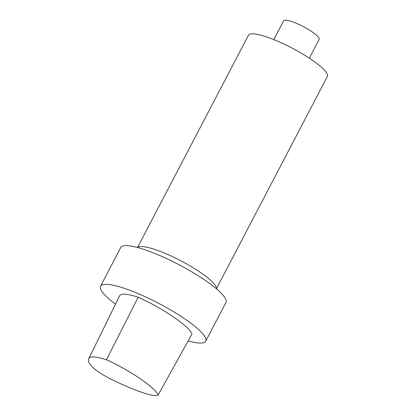 <?xml version="1.0" encoding="UTF-8"?>
<svg xmlns="http://www.w3.org/2000/svg" width="416" height="416" viewBox="0 0 416 416"><rect width="100%" height="100%" fill="white"/><g stroke="black" fill="none" stroke-linecap="round" stroke-linejoin="round"><path stroke-width="0.62" d="M106.434 359.793C129.761 370.12 156.442 388.487 158.018 395.174C153.384 397.426 133.037 389.73 115.554 381.373C106.226 377.016 98.878 372.596 93.517 368.118C89.18 363.86 87.552 360.812 88.629 358.982C89.502 355.976 95.441 356.247 106.434 359.793L138.174 297.248C162.542 307.96 190.596 327.267 191.942 334.131L158.018 395.174M88.629 358.982L119.397 296.28C120.328 293.145 126.589 293.467 138.174 297.248M115.502 304.221A59.342 11.731 27.6 0 1 100.547 286.187L120.765 247.515A59.342 11.731 27.6 0 1 178.786 264.612A59.342 11.731 27.6 0 1 225.945 302.505L205.728 341.177A59.342 11.731 27.6 0 1 188.152 340.948M136.937 247.364L138.902 246.792A44.517 8.798 27.6 0 1 180.799 260.764A44.517 8.798 27.6 0 1 216.185 287.191L216.84 289.136M137.686 247.146L248.472 35.24A44.517 8.798 27.6 0 1 291.996 48.064A44.517 8.798 27.6 0 1 327.371 76.487L216.59 288.392M273.806 39.619L283.644 20.8A20.03 3.957 27.6 0 1 303.233 26.572A20.03 3.957 27.6 0 1 319.15 39.364L309.317 58.183M100.547 286.187A59.342 11.731 27.6 0 1 158.569 303.285A59.342 11.731 27.6 0 1 205.728 341.177"/></g></svg>
